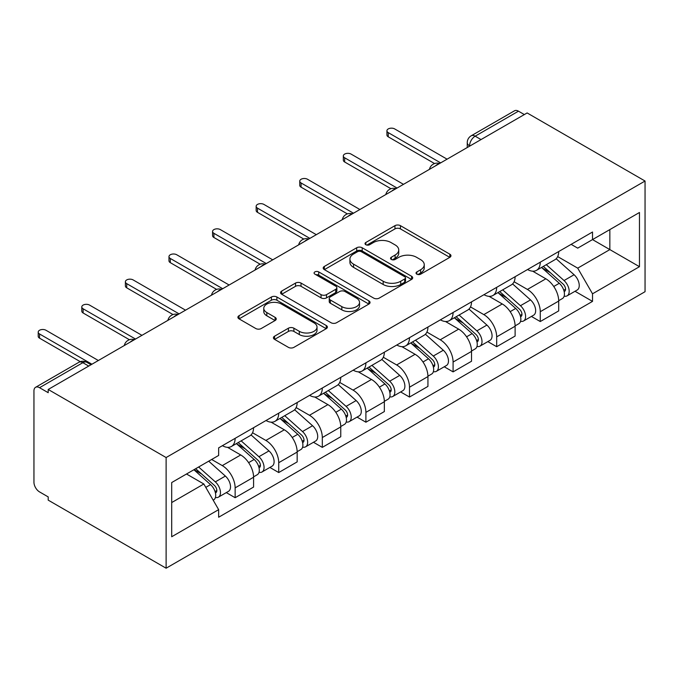 <?xml version="1.0" encoding="UTF-8"?>
<svg xmlns="http://www.w3.org/2000/svg" width="679" height="679" viewBox="0 0 679 679"><rect width="100%" height="100%" fill="white"/><g stroke="black" fill="none" stroke-linecap="round" stroke-linejoin="round"><path stroke-width="1.02" d="M416.838 274.163A2.716 1.57 0 0 0 420.683 274.163L449.821 257.341A3.879 2.241 0 0 0 450.958 255.754A3.879 2.241 0 0 0 449.821 254.175L400.449 225.666A3.879 2.241 0 0 0 394.966 225.666L365.828 242.496A2.716 1.57 0 0 0 365.03 243.6A2.716 1.57 0 0 0 365.828 244.712A2.716 1.57 0 0 0 369.665 244.712L373.433 242.53A12.409 7.163 0 0 1 390.985 242.53L395.102 244.907A12.409 7.163 0 0 1 398.743 249.974A12.409 7.163 0 0 1 395.102 255.041L391.333 257.222A2.716 1.57 0 0 0 390.535 258.326A2.716 1.57 0 0 0 391.333 259.437A2.716 1.57 0 0 0 395.17 259.437L398.946 257.256A12.409 7.163 0 0 1 416.499 257.256L420.607 259.633A12.409 7.163 0 0 1 424.248 264.7A12.409 7.163 0 0 1 420.607 269.767L416.838 271.948A2.716 1.57 0 0 0 416.04 273.051A2.716 1.57 0 0 0 416.838 274.163L416.838 271.948M274.562 336.198A3.879 2.241 0 0 0 273.425 337.777A3.879 2.241 0 0 0 274.562 339.364L288.414 347.359A3.879 2.241 0 0 0 293.897 347.359L326.26 328.678A3.879 2.241 0 0 0 327.397 327.091A3.879 2.241 0 0 0 326.26 325.513L276.888 297.003A3.879 2.241 0 0 0 271.405 297.003L239.042 315.693A3.879 2.241 0 0 0 237.905 317.271A3.879 2.241 0 0 0 239.042 318.858L255.771 328.517A3.879 2.241 0 0 0 261.254 328.517L275.105 320.522A3.879 2.241 0 0 0 276.243 318.935A3.879 2.241 0 0 0 275.105 317.356L266.813 312.561A10.372 5.992 0 0 1 263.775 308.325A10.372 5.992 0 0 1 270.174 302.792A10.372 5.992 0 0 1 281.488 304.09L313.987 322.856A10.372 5.992 0 0 1 317.025 327.091A10.372 5.992 0 0 1 310.617 332.625A10.372 5.992 0 0 1 299.312 331.327L293.897 328.203A3.879 2.241 0 0 0 288.414 328.203L274.562 336.198L274.562 339.364M166.117 457.544L48.201 389.466L527.133 112.952L645.05 181.03L166.117 457.544L166.117 568.213L645.05 291.698L645.05 181.03M373.713 298.115A3.879 2.241 0 0 0 379.196 298.115L411.559 279.425A3.879 2.241 0 0 0 412.696 277.847A3.879 2.241 0 0 0 411.559 276.26L362.187 247.759A3.879 2.241 0 0 0 356.704 247.759L324.341 266.448A3.879 2.241 0 0 0 323.204 268.027A3.879 2.241 0 0 0 324.341 269.614L373.713 298.115M315.964 274.749A2.716 1.57 0 0 1 318.714 275.131L318.714 271.906L368.909 300.882A3.879 2.241 0 0 1 370.047 302.469A3.879 2.241 0 0 1 368.909 304.056L336.546 322.737A3.879 2.241 0 0 1 331.063 322.737L281.692 294.236L281.692 291.07A3.879 2.241 0 0 0 280.554 292.649A3.879 2.241 0 0 0 281.692 294.236M281.692 291.07L295.543 283.067A3.879 2.241 0 0 1 301.026 283.067L321.048 294.627A3.879 2.241 0 0 0 326.531 294.627L335.723 289.322A3.879 2.241 0 0 0 336.86 287.743A3.879 2.241 0 0 0 335.723 286.156L314.878 274.121A2.716 1.57 0 0 1 314.08 273.017A2.716 1.57 0 0 1 315.76 271.566A2.716 1.57 0 0 1 318.714 271.906M48.201 389.466L48.201 392.691L39.535 387.692A7.902 4.566 -120 0 0 35.588 387.302A7.902 4.566 -120 0 0 33.95 390.917L33.95 482.226A7.902 4.566 -120 0 0 39.535 491.902L48.201 496.909L48.201 500.134L166.117 568.213M481.029 139.568L475.164 136.182A7.902 4.566 60 0 0 471.209 135.792L514.521 110.787A7.902 4.566 60 0 1 518.467 111.178L475.164 136.182A7.902 4.566 120 0 0 469.571 145.866L469.571 146.189M524.341 114.564L518.467 111.178M540.263 262.179A18.18 10.499 60 0 1 536.503 270.335L554.947 259.692A18.18 10.499 -120 0 0 558.707 251.536M514.096 281.751L527.413 289.441A18.18 10.499 60 0 1 540.263 311.703L558.707 301.06A18.18 10.499 -120 0 0 545.857 278.797L532.659 271.176M558.707 301.06L558.707 310.897L540.263 321.549L531.428 316.439M536.503 270.335A18.18 10.499 60 0 1 527.549 269.521M540.263 311.703L540.263 321.549M496.672 287.344A18.18 10.499 60 0 1 492.912 295.509L511.355 284.857A18.18 10.499 -120 0 0 515.115 276.701M487.836 341.605L496.68 346.714L515.115 336.063L515.115 326.226A18.18 10.499 -120 0 0 502.265 303.963L489.067 296.341M492.912 295.509A18.18 10.499 60 0 1 483.966 294.686M470.505 306.916L483.821 314.606A18.18 10.499 60 0 1 496.68 336.869L496.68 346.714M453.088 312.51A18.18 10.499 60 0 1 449.32 320.675L467.763 310.023A18.18 10.499 -120 0 0 471.523 301.866M444.244 366.779L453.088 371.88L471.532 361.236L471.532 351.391A18.18 10.499 -120 0 0 458.673 329.128L445.475 321.507M449.32 320.675A18.18 10.499 60 0 1 440.374 319.851M426.913 332.09L440.23 339.78A18.18 10.499 60 0 1 453.088 362.043L453.088 371.88M409.496 337.675A18.18 10.499 60 0 1 405.728 345.84L424.171 335.188A18.18 10.499 -120 0 0 427.94 327.032M400.652 391.944L409.496 397.045L427.94 386.402L427.94 376.556A18.18 10.499 -120 0 0 415.081 354.294L401.883 346.672M405.728 345.84A18.18 10.499 60 0 1 396.782 345.017M383.321 357.256L396.646 364.946A18.18 10.499 60 0 1 409.496 387.208L409.496 397.045M365.905 362.849A18.18 10.499 60 0 1 362.145 371.006L380.579 360.354A18.18 10.499 -120 0 0 384.348 352.197M357.061 417.11L365.905 422.211L384.348 411.567L384.348 401.722A18.18 10.499 -120 0 0 371.498 379.459L358.291 371.837M362.145 371.006A18.18 10.499 60 0 1 353.19 370.182M339.729 382.421L353.055 390.111A18.18 10.499 60 0 1 365.905 412.374L365.905 422.211M322.313 388.015A18.18 10.499 60 0 1 318.553 396.171L336.996 385.528A18.18 10.499 -120 0 0 340.756 377.363M313.477 442.275L322.313 447.376L340.756 436.733L340.756 426.896A18.18 10.499 -120 0 0 327.906 404.625L314.708 397.011M318.553 396.171A18.18 10.499 60 0 1 309.599 395.348M296.146 407.587L309.463 415.276A18.18 10.499 60 0 1 322.313 437.539L322.313 447.376M278.721 413.18A18.18 10.499 60 0 1 274.961 421.336L293.404 410.693A18.18 10.499 -120 0 0 297.164 402.528M269.886 467.441L278.729 472.55L297.164 461.898L297.164 452.061A18.18 10.499 -120 0 0 284.314 429.799L271.116 422.177M274.961 421.336A18.18 10.499 60 0 1 266.015 420.522M252.554 432.752L265.871 440.442A18.18 10.499 60 0 1 278.729 462.705L278.729 472.55M235.138 438.345A18.18 10.499 60 0 1 231.369 446.502L249.813 435.859A18.18 10.499 -120 0 0 253.573 427.694M226.294 492.606L235.138 497.715L253.581 487.064L253.581 477.227A18.18 10.499 -120 0 0 240.722 454.964L227.524 447.342M231.369 446.502A18.18 10.499 60 0 1 222.423 445.687M211.661 459.479L222.279 465.607A18.18 10.499 60 0 1 235.138 487.87L235.138 497.715M571.141 244.355L577.71 248.141L639.465 212.493L609.844 229.595L609.844 249.6L577.71 268.146L557.68 256.586M171.702 502.553L203.836 484L218.646 509.649L171.702 536.75L171.702 482.548L218.646 455.448L218.646 447.86L592.521 232.014L592.521 239.594L639.465 266.694L592.521 293.803L577.71 268.146M639.465 212.493L639.465 266.694M218.646 509.649L218.646 517.237L592.521 301.383L592.521 293.803M203.836 484L186.513 474.001M575.011 291.274L592.521 301.383M417.924 274.545L420.607 272.992A12.409 7.163 0 0 0 424.248 267.925L424.248 264.7M398.743 249.974L398.743 253.199A12.409 7.163 0 0 1 395.102 258.266L392.42 259.819M449.77 257.366L400.449 228.899A3.879 2.241 0 0 0 394.966 228.899L366.906 245.094M411.508 279.459L362.187 250.984A3.879 2.241 0 0 0 356.704 250.984L324.392 269.639M404.701 278.95A2.716 1.57 0 0 0 405.499 277.847A2.716 1.57 0 0 0 404.701 276.735L361.364 251.714A2.716 1.57 0 0 0 357.527 251.714L353.547 254.014A12.409 7.163 0 0 0 349.914 259.081A12.409 7.163 0 0 0 353.547 264.148L383.168 281.25A12.409 7.163 0 0 0 400.729 281.25L404.701 278.95L404.701 282.184A2.716 1.57 0 0 0 405.499 281.072L405.499 277.847M349.914 259.081L349.914 262.306A12.409 7.163 0 0 0 353.547 267.373L353.547 264.148M404.701 282.184L400.729 284.476A12.409 7.163 0 0 1 383.168 284.476L353.547 267.373M281.743 294.262L295.543 286.3L295.543 283.067M336.86 287.743L336.86 290.968A3.879 2.241 0 0 1 335.723 292.556L326.531 297.86A3.879 2.241 0 0 1 321.048 297.86L301.026 286.3A3.879 2.241 0 0 0 295.543 286.3M318.714 275.131L368.858 304.082M341.826 306.628A10.372 5.992 0 0 0 353.131 307.927A10.372 5.992 0 0 0 359.539 302.393A10.372 5.992 0 0 0 356.5 298.157L345.051 291.546A3.879 2.241 0 0 0 339.559 291.546L330.376 296.85A3.879 2.241 0 0 0 329.239 298.429A3.879 2.241 0 0 0 330.376 300.016L341.826 306.628L341.826 309.853A10.372 5.992 0 0 0 353.131 311.152A10.372 5.992 0 0 0 359.539 305.618L359.539 302.393M329.239 298.429L329.239 301.654A3.879 2.241 0 0 0 330.376 303.241L330.376 300.016M341.826 309.853L330.376 303.241M317.025 327.091L317.025 330.317A10.372 5.992 0 0 1 310.617 335.85A10.372 5.992 0 0 1 299.312 334.552L293.897 331.428A3.879 2.241 0 0 0 288.414 331.428L274.613 339.398M263.775 308.325L263.775 311.551A10.372 5.992 0 0 0 266.813 315.786L266.813 312.561M275.054 320.547L266.813 315.786M326.209 328.704L276.888 300.228A3.879 2.241 0 0 0 271.405 300.228L239.093 318.884M541.528 267.441L559.292 283.287A9.879 5.704 60 0 1 562.39 298.565L558.707 300.695M541.995 267.857L550.355 272.686M543.319 266.406L563.086 284.043A4.745 2.741 60 0 1 564.572 291.376A4.745 2.741 60 0 1 564.139 291.546M546.281 264.7L564.037 280.546A9.879 5.704 60 0 1 567.143 295.823A9.879 5.704 60 0 1 564.156 296.137M556.177 258.75L574.095 274.74A9.879 5.704 60 0 1 577.201 290.018L567.143 295.823M434.568 163.563L388.261 136.827A4.541 2.623 180 0 1 386.928 134.977L386.928 130.784A4.541 2.623 -0 0 0 388.261 132.634L440.654 162.884M447.079 159.175L394.686 128.925A4.541 2.623 -0 0 0 389.738 128.356A4.541 2.623 -0 0 0 386.928 130.784M497.936 292.607L515.701 308.453A9.879 5.704 60 0 1 518.798 323.73L515.115 325.861M498.403 293.022L506.772 297.852M499.727 291.571L519.494 309.208A4.745 2.741 60 0 1 520.98 316.541A4.745 2.741 60 0 1 520.547 316.711M502.689 289.865L520.445 305.711A9.879 5.704 60 0 1 523.551 320.989A9.879 5.704 60 0 1 520.564 321.303M512.594 283.915L530.511 299.906A9.879 5.704 60 0 1 533.609 315.183L523.551 320.989M454.344 317.772L472.109 333.618A9.879 5.704 60 0 1 475.207 348.896L471.523 351.026M454.82 318.188L463.18 323.017M456.135 316.737L475.903 334.374A4.745 2.741 60 0 1 477.388 341.707A4.745 2.741 60 0 1 476.955 341.877M459.097 315.031L476.862 330.877A9.879 5.704 60 0 1 479.96 346.154A9.879 5.704 60 0 1 476.981 346.468M469.002 309.081L486.919 325.071A9.879 5.704 60 0 1 490.017 340.349L479.96 346.154M390.977 188.728L344.669 162.001A4.541 2.623 180 0 1 343.336 160.142L343.336 155.949A4.541 2.623 -0 0 0 344.669 157.8L397.062 188.049M403.487 184.34L351.094 154.091A4.541 2.623 -0 0 0 346.146 153.522A4.541 2.623 -0 0 0 343.336 155.949M347.385 213.902L301.077 187.166A4.541 2.623 180 0 1 299.745 185.308L299.745 181.115A4.541 2.623 -0 0 0 301.077 182.965L353.47 213.214M359.895 209.505L307.502 179.256A4.541 2.623 -0 0 0 302.554 178.687A4.541 2.623 -0 0 0 299.745 181.115M410.753 342.937L428.517 358.784A9.879 5.704 60 0 1 431.623 374.061L427.931 376.191M411.228 343.353L419.588 348.183M412.552 341.902L432.311 359.539A4.745 2.741 60 0 1 433.805 366.872A4.745 2.741 60 0 1 433.372 367.042M415.506 340.196L433.27 356.042A9.879 5.704 60 0 1 436.368 371.32A9.879 5.704 60 0 1 433.389 371.642M425.41 334.246L443.328 350.237A9.879 5.704 60 0 1 446.426 365.514L436.368 371.32M367.169 368.103L384.925 383.958A9.879 5.704 60 0 1 388.032 399.227L384.339 401.357M367.636 368.527L375.996 373.348M368.96 367.067L388.719 384.704A4.745 2.741 60 0 1 390.213 392.038A4.745 2.741 60 0 1 389.78 392.207M371.914 365.361L389.678 381.208A9.879 5.704 60 0 1 392.776 396.485A9.879 5.704 60 0 1 389.797 396.808M381.819 359.412L399.736 375.402A9.879 5.704 60 0 1 402.842 390.68L392.776 396.485M323.577 393.268L341.342 409.123A9.879 5.704 60 0 1 344.44 424.4L340.756 426.522M324.044 393.693L332.404 398.514M325.368 392.233L345.136 409.87A4.745 2.741 60 0 1 346.621 417.203A4.745 2.741 60 0 1 346.188 417.373M328.322 390.527L346.086 406.382A9.879 5.704 60 0 1 349.193 421.651A9.879 5.704 60 0 1 346.205 421.973M338.227 384.586L356.144 400.568A9.879 5.704 60 0 1 359.25 415.845L349.193 421.651M303.793 239.067L257.485 212.332A4.541 2.623 180 0 1 256.161 210.473L256.161 206.28A4.541 2.623 -0 0 0 257.485 208.139L309.879 238.38M316.304 234.671L263.919 204.421A4.541 2.623 -0 0 0 258.962 203.853A4.541 2.623 -0 0 0 256.161 206.28M260.201 264.233L213.902 237.497A4.541 2.623 180 0 1 212.569 235.638L212.569 231.446A4.541 2.623 -0 0 0 213.902 233.304L266.287 263.554M272.72 259.836L220.327 229.595A4.541 2.623 -0 0 0 215.37 229.027A4.541 2.623 -0 0 0 212.569 231.446M216.618 289.398L170.31 262.663A4.541 2.623 180 0 1 168.978 260.804L168.978 256.611A4.541 2.623 -0 0 0 170.31 258.47L222.704 288.719M229.129 285.01L176.735 254.761A4.541 2.623 -0 0 0 171.787 254.192A4.541 2.623 -0 0 0 168.978 256.611M279.986 418.434L297.75 434.288A9.879 5.704 60 0 1 300.848 449.566L297.164 451.688M280.452 418.858L288.821 423.688M281.777 417.407L301.544 435.035A4.745 2.741 60 0 1 303.029 442.369A4.745 2.741 60 0 1 302.596 442.547M284.739 415.692L302.494 431.547A9.879 5.704 60 0 1 305.601 446.824A9.879 5.704 60 0 1 302.613 447.138M294.644 409.751L312.561 425.733A9.879 5.704 60 0 1 315.659 441.011L305.601 446.824M173.026 314.564L126.718 287.828A4.541 2.623 180 0 1 125.386 285.978L125.386 281.777A4.541 2.623 -0 0 0 126.718 283.635L179.112 313.885M185.537 310.176L133.143 279.926A4.541 2.623 -0 0 0 128.195 279.358A4.541 2.623 -0 0 0 125.386 281.777M236.394 443.608L254.158 459.454A9.879 5.704 60 0 1 257.256 474.731L253.573 476.862M236.869 444.024L245.229 448.853M238.185 442.572L257.952 460.209A4.745 2.741 60 0 1 259.437 467.542A4.745 2.741 60 0 1 259.005 467.712M241.147 440.858L258.911 456.712A9.879 5.704 60 0 1 262.009 471.99A9.879 5.704 60 0 1 259.03 472.304M251.052 434.916L268.969 450.907A9.879 5.704 60 0 1 272.067 466.176L262.009 471.99M129.434 339.729L83.127 312.994A4.541 2.623 180 0 1 81.794 311.143L81.794 306.95A4.541 2.623 -0 0 0 83.127 308.801L135.52 339.05M141.945 335.341L89.552 305.092A4.541 2.623 -0 0 0 84.603 304.523A4.541 2.623 -0 0 0 81.794 306.95M193.888 469.741L210.566 484.619A9.879 5.704 60 0 1 213.673 499.897L213.181 500.177M194.058 469.639L201.638 474.018M195.679 468.705L214.36 485.375A4.745 2.741 60 0 1 215.854 492.708A4.745 2.741 60 0 1 215.421 492.878M198.641 466.999L215.319 481.878A9.879 5.704 60 0 1 218.417 497.155A9.879 5.704 60 0 1 215.438 497.469M208.699 461.185L225.377 476.072A9.879 5.704 60 0 1 228.475 491.35L218.417 497.155M80.258 361.669L39.535 338.159A4.541 2.623 180 0 1 38.211 336.309L38.211 332.116A4.541 2.623 -0 0 0 39.535 333.966L91.928 364.216M98.353 360.507L45.968 330.257A4.541 2.623 -0 0 0 41.012 329.688A4.541 2.623 -0 0 0 38.211 332.116M469.851 146.027L469.571 145.866A7.902 4.566 0 0 1 467.254 142.641L467.254 147.521M278.729 462.705L297.164 452.061M322.313 437.539L340.756 426.896M365.905 412.374L384.348 401.722M409.496 387.208L427.94 376.556M453.088 362.043L471.532 351.391M496.68 336.869L515.115 326.226M235.138 487.87L253.581 477.227M222.279 465.607L240.722 454.964M265.871 440.442L284.314 429.799M309.463 415.276L327.906 404.625M353.055 390.111L371.498 379.459M396.646 364.946L415.081 354.294M440.23 339.78L458.673 329.128M483.821 314.606L502.265 303.963M527.413 289.441L545.857 278.797M438.906 163.894A7.902 4.566 120 0 0 435.417 165.905M395.314 189.059A7.902 4.566 120 0 0 391.825 191.071M351.722 214.225A7.902 4.566 120 0 0 348.234 216.245M308.13 239.39A7.902 4.566 120 0 0 304.642 241.41M264.547 264.555A7.902 4.566 120 0 0 261.05 266.575M220.955 289.729A7.902 4.566 120 0 0 217.467 291.741M177.363 314.895A7.902 4.566 120 0 0 173.875 316.906M133.771 340.06A7.902 4.566 120 0 0 130.283 342.072M88.72 366.074L82.846 362.679L39.535 387.692M91.028 364.733L86.802 362.289A7.902 4.566 120 0 0 82.846 362.679A7.902 4.566 60 0 0 78.9 362.289L35.588 387.302M420.607 272.992L420.607 269.767M391.333 259.437L391.333 257.222M395.102 258.266L395.102 255.041M365.828 244.712L365.828 242.496M394.966 228.899L394.966 225.666M400.449 228.899L400.449 225.666M449.821 257.341L449.821 254.175M324.341 269.614L324.341 266.448M356.704 250.984L356.704 247.759M362.187 250.984L362.187 247.759M411.559 279.425L411.559 276.26M383.168 284.476L383.168 281.25M400.729 284.476L400.729 281.25M301.026 286.3L301.026 283.067M321.048 297.86L321.048 294.627M326.531 297.86L326.531 294.627M335.723 292.556L335.723 289.322M368.909 304.056L368.909 300.882M288.414 331.428L288.414 328.203M293.897 331.428L293.897 328.203M299.312 334.552L299.312 331.327M275.105 320.522L275.105 317.356M239.042 318.858L239.042 315.693M271.405 300.228L271.405 297.003M276.888 300.228L276.888 297.003M326.26 328.678L326.26 325.513M559.292 283.287L553.75 286.487M565.556 289.203L563.774 290.23M574.095 274.74L564.037 280.546M388.261 132.634L388.261 136.827M515.701 308.453L510.158 311.653M521.964 314.369L520.182 315.396M530.511 299.906L520.445 305.711M472.109 333.618L466.566 336.818M478.372 339.534L476.59 340.561M486.919 325.071L476.862 330.877M344.669 157.8L344.669 162.001M301.077 182.965L301.077 187.166M428.517 358.784L422.983 361.983M434.781 364.699L433.007 365.726M443.328 350.237L433.27 356.042M384.925 383.958L379.391 387.149M391.197 389.865L389.415 390.892M399.736 375.402L389.678 381.208M341.342 409.123L335.799 412.314M347.606 415.03L345.823 416.066M356.144 400.568L346.086 406.382M257.485 208.139L257.485 212.332M213.902 233.304L213.902 237.497M170.31 258.47L170.31 262.663M297.75 434.288L292.208 437.488M304.014 440.204L302.231 441.231M312.561 425.733L302.494 431.547M126.718 283.635L126.718 287.828M254.158 459.454L248.616 462.654M260.422 465.37L258.64 466.397M268.969 450.907L258.911 456.712M83.127 308.801L83.127 312.994M210.566 484.619L205.788 487.378M216.83 490.535L215.056 491.562M225.377 476.072L215.319 481.878M39.535 333.966L39.535 338.159M439.576 163.503A7.902 7.902 0 0 0 429.434 169.36M395.984 188.669A7.902 7.902 0 0 0 385.842 194.525M352.393 213.843A7.902 7.902 0 0 0 342.25 219.69M308.801 239.008A7.902 7.902 0 0 0 298.667 244.856M265.217 264.173A7.902 7.902 0 0 0 255.075 270.03M221.626 289.339A7.902 7.902 0 0 0 211.483 295.195M178.034 314.504A7.902 7.902 0 0 0 167.891 320.361M134.442 339.67A7.902 7.902 0 0 0 124.299 345.526M86.802 362.289A7.902 7.902 0 0 0 78.9 362.289M471.209 135.792A7.902 7.902 0 0 0 467.254 142.641"/></g></svg>

